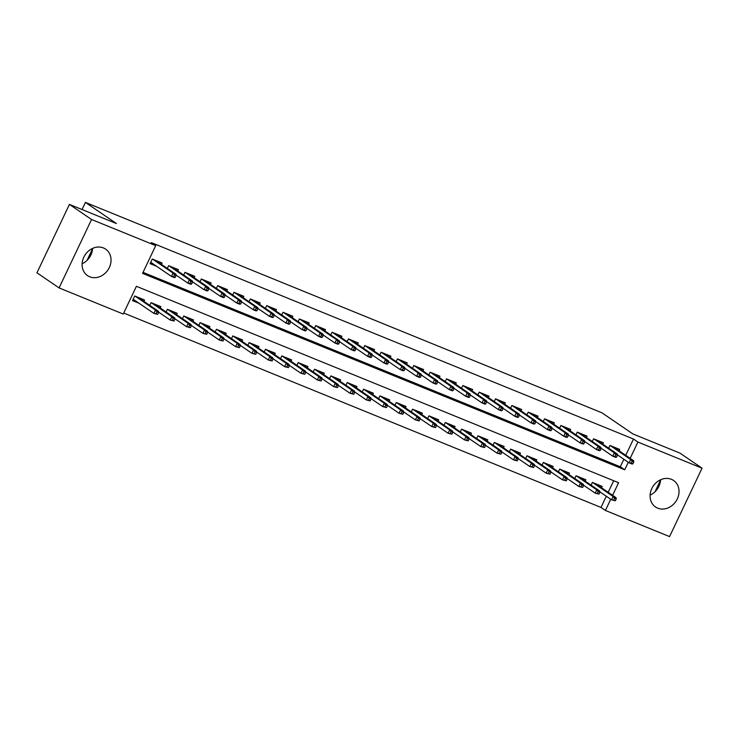 <?xml version="1.0" encoding="UTF-8"?>
<svg xmlns="http://www.w3.org/2000/svg" width="739" height="739" viewBox="0 0 739 739"><rect width="100%" height="100%" fill="white"/><g stroke="black" fill="none" stroke-linecap="round" stroke-linejoin="round"><path stroke-width="1.11" d="M92.606 248.396A16.036 13.681 -55.7 0 1 82.121 263.768M103.423 247.944A16.036 13.681 -55.7 0 1 105.603 249.117A16.036 13.681 -55.7 0 1 108.651 268.839A16.036 13.681 -55.7 0 1 89.724 276.783A16.036 13.681 -55.7 0 1 87.535 275.61A16.036 13.681 -55.7 0 1 84.495 255.879A16.036 13.681 -55.7 0 1 103.423 247.944M650.108 495.139A16.036 13.681 124.3 0 0 660.592 479.768M671.409 479.315A16.036 13.681 -55.7 0 1 673.599 480.489A16.036 13.681 -55.7 0 1 676.638 500.211A16.036 13.681 -55.7 0 1 657.71 508.155A16.036 13.681 -55.7 0 1 655.521 506.982A16.036 13.681 -55.7 0 1 652.482 487.25A16.036 13.681 -55.7 0 1 671.409 479.315M612.603 495.315L618.58 482.724L136.401 286.307L123.237 314.038L59.083 287.905L36.95 272.811L69.429 204.407L116.42 223.547L85.438 202.412L601.943 412.805L632.926 433.95L679.917 453.09L702.05 468.184L669.571 536.588L605.417 510.455L610.737 499.259M123.718 313.022L600.992 507.434L605.417 510.455M161.444 264.368L162.09 263.01L152.28 259.019L150.091 263.638L156.64 266.308M177.785 271.028L178.432 269.67L168.631 265.68L167.337 268.396M194.135 277.688L194.782 276.331L184.972 272.331L183.678 275.047M210.476 284.349L211.123 282.991L201.313 278.991L200.029 281.707M226.827 291L227.473 289.642L217.663 285.651L216.37 288.367M243.168 297.66L243.815 296.302L234.004 292.311L232.72 295.027M259.509 304.32L260.156 302.962L250.355 298.962L249.061 301.688M275.859 310.98L276.506 309.623L266.696 305.623L265.403 308.339M292.201 317.641L292.847 316.274L283.046 312.283L281.753 314.999M308.551 324.292L309.198 322.934L299.387 318.943L298.094 321.659M324.892 330.952L325.539 329.594L315.729 325.594L314.444 328.319M341.242 337.612L341.88 336.254L332.079 332.254L330.786 334.97M357.584 344.272L358.23 342.914L348.42 338.915L347.136 341.63M373.925 350.923L374.571 349.565L364.77 345.575L363.477 348.291M390.275 357.584L390.922 356.226L381.112 352.235L379.818 354.951M406.616 364.244L407.263 362.886L397.453 358.886L396.169 361.602M422.967 370.904L423.613 369.546L413.803 365.546L412.51 368.262M439.308 377.564L439.954 376.197L430.144 372.207L428.86 374.922M455.658 384.215L456.296 382.857L446.495 378.867L445.201 381.583M471.999 390.876L472.646 389.518L462.836 385.518L461.552 388.243M488.34 397.536L488.987 396.178L479.186 392.178L477.893 394.894M504.691 404.196L505.337 402.838L495.527 398.838L494.234 401.554M521.032 410.847L521.679 409.489L511.868 405.499L510.584 408.214M537.382 417.507L538.029 416.149L528.219 412.159L526.925 414.875M553.723 424.168L554.37 422.81L544.56 418.81L543.276 421.526M570.065 430.828L570.711 429.47L560.91 425.47L559.617 428.186M586.415 437.488L587.062 436.121L577.251 432.13L575.958 434.846M602.756 444.139L603.403 442.781L593.602 438.79L592.308 441.506M600.992 507.434L606.303 496.239M608.179 492.303L613.675 480.729M601.546 487.777L602.193 486.419L592.382 482.419L591.098 485.135M585.205 481.117L585.851 479.759L576.041 475.759L574.748 478.484M568.854 474.456L569.501 473.099L559.691 469.108L558.407 471.824M552.513 467.805L553.16 466.438L543.35 462.448L542.056 465.164M536.163 461.145L536.81 459.787L527.009 455.787L525.715 458.503M519.822 454.485L520.468 453.127L510.658 449.127L509.374 451.843M503.481 447.825L504.118 446.467L494.317 442.476L493.024 445.192M487.13 441.165L487.777 439.807L477.967 435.816L476.683 438.532M470.789 434.514L471.436 433.146L461.626 429.156L460.332 431.872M454.439 427.853L455.085 426.495L445.284 422.496L443.991 425.211M438.098 421.193L438.744 419.835L428.934 415.835L427.641 418.56M421.747 414.533L422.394 413.175L412.593 409.184L411.3 411.9M405.406 407.882L406.053 406.515L396.243 402.524L394.959 405.24M389.065 401.222L389.702 399.864L379.901 395.864L378.608 398.58M372.715 394.561L373.361 393.203L363.551 389.204L362.267 391.919M356.374 387.901L357.02 386.543L347.21 382.553L345.917 385.268M340.023 381.241L340.67 379.883L330.869 375.892L329.576 378.608M323.682 374.59L324.329 373.223L314.518 369.232L313.234 371.948M307.341 367.93L307.978 366.572L298.177 362.572L296.884 365.288M290.99 361.269L291.637 359.911L281.827 355.912L280.543 358.637M274.649 354.609L275.296 353.251L265.486 349.261L264.192 351.976M258.299 347.958L258.946 346.591L249.135 342.6L247.851 345.316M241.958 341.298L242.604 339.94L232.794 335.94L231.501 338.656M225.607 334.638L226.254 333.28L216.453 329.28L215.16 331.996M209.266 327.977L209.913 326.62L200.103 322.629L198.819 325.345M192.925 321.317L193.563 319.959L183.762 315.969L182.468 318.685M176.575 314.666L177.221 313.299L167.411 309.308L166.127 312.024M160.234 308.006L160.88 306.648L151.07 302.648L149.777 305.364M143.883 301.346L144.53 299.988L134.729 295.988L132.53 300.616L139.08 303.286M625.73 455.326L633.471 439.031L151.292 242.614L155.717 245.634L142.553 273.365L624.732 469.782L628.289 462.281M143.033 272.349L620.298 466.762L623.864 459.261M619.106 450.799L619.753 449.441L609.943 445.441L608.65 448.167M85.438 202.412L82.047 209.543M69.429 204.407L91.562 219.501L155.717 245.634M59.083 287.905L91.562 219.501M633.471 439.031L637.896 442.051L702.05 468.184M630.164 458.346L637.896 442.051M620.298 466.762L624.732 469.782M660.583 480.054L655.013 491.777M92.587 248.683L87.017 260.405M632.898 463.815L633.776 461.967L632.141 461.302L631.263 463.15L632.898 463.815L632.048 464.037L629.101 462.836L630.681 459.51L610.257 445.571M631.263 463.15L629.101 462.836L617.37 454.836M632.141 461.302L630.681 459.51L633.628 460.711L613.204 446.772M633.776 461.967L633.628 460.711M615.338 500.793L616.215 498.945L614.58 498.28L613.703 500.127L615.338 500.793L611.55 499.813L613.13 496.488L616.067 497.68L595.643 483.749M614.58 498.28L613.13 496.488L592.696 482.549M613.703 500.127L611.55 499.813L599.819 491.814M616.067 497.68L616.215 498.945M616.548 457.155L617.425 455.307L615.79 454.642L614.913 456.49L616.548 457.155L615.698 457.376L612.76 456.175L614.34 452.85L593.916 438.92M614.913 456.49L612.76 456.175L601.029 448.176M615.79 454.642L614.34 452.85L617.287 454.051L596.853 440.111M617.425 455.307L617.287 454.051M600.207 450.494L601.084 448.647L599.449 447.982L598.572 449.829L600.207 450.494L599.357 450.716L596.419 449.524L597.999 446.19L577.565 432.26M598.572 449.829L596.419 449.524L584.688 441.516M599.449 447.982L597.999 446.19L600.936 447.391L580.512 433.46M601.084 448.647L600.936 447.391M583.856 443.843L584.734 441.996L583.108 441.322L582.23 443.178L583.856 443.843L583.016 444.065L580.069 442.864L581.648 439.539L561.224 425.599M582.23 443.178L580.069 442.864L568.337 434.855M583.108 441.322L581.648 439.539L584.595 440.73L564.162 426.8M584.734 441.996L584.595 440.73M567.515 437.183L568.393 435.336L566.758 434.671L565.88 436.518L567.515 437.183L566.665 437.405L563.728 436.204L565.307 432.878L544.874 418.939M565.88 436.518L563.728 436.204L551.996 428.204M566.758 434.671L565.307 432.878L568.245 434.079L547.821 420.14M568.393 435.336L568.245 434.079M598.996 494.132L599.874 492.285L598.239 491.62L597.361 493.467L598.996 494.132L595.2 493.153L596.779 489.828L599.726 491.029L579.302 477.089M598.239 491.62L596.779 489.828L576.355 475.888M597.361 493.467L595.2 493.153L583.468 485.154M599.726 491.029L599.874 492.285M582.646 487.472L583.524 485.625L581.889 484.96L581.011 486.807L582.646 487.472L578.859 486.493L580.438 483.167L583.376 484.368L562.952 470.429M581.889 484.96L580.438 483.167L560.014 469.237M581.011 486.807L578.859 486.493L567.127 478.493M583.376 484.368L583.524 485.625M566.305 480.812L567.183 478.964L565.547 478.299L564.67 480.147L566.305 480.812L562.508 479.842L564.097 476.507L567.035 477.708L546.611 463.778M565.547 478.299L564.097 476.507L543.664 462.577M564.67 480.147L562.508 479.842L550.777 471.833M567.035 477.708L567.183 478.964M549.955 474.161L550.832 472.313L549.197 471.639L548.32 473.496L549.955 474.161L546.167 473.182L547.747 469.856L550.694 471.048L530.26 457.118M549.197 471.639L547.747 469.856L527.323 455.917M548.32 473.496L546.167 473.182L534.436 465.173M550.694 471.048L550.832 472.313M551.174 430.523L552.051 428.675L550.416 428.01L549.539 429.858L551.174 430.523L550.324 430.745L547.377 429.544L548.957 426.218L528.533 412.288M549.539 429.858L547.377 429.544L535.646 421.544M550.416 428.01L548.957 426.218L551.904 427.419L531.48 413.48M552.051 428.675L551.904 427.419M533.613 467.501L534.491 465.653L532.856 464.988L531.978 466.836L533.613 467.501L529.826 466.521L531.406 463.196L534.343 464.397L513.919 450.457M532.856 464.988L531.406 463.196L510.972 449.257M531.978 466.836L529.826 466.521L518.094 458.522M534.343 464.397L534.491 465.653M534.824 423.863L535.701 422.015L534.066 421.35L533.188 423.198L534.824 423.863L533.974 424.084L531.036 422.893L532.616 419.558L512.192 405.628M533.188 423.198L531.036 422.893L519.305 414.884M534.066 421.35L532.616 419.558L535.553 420.759L515.129 406.819M535.701 422.015L535.553 420.759M517.272 460.84L518.15 458.993L516.515 458.328L515.637 460.175L517.272 460.84L513.476 459.861L515.055 456.536L518.002 457.737L497.569 443.797M516.515 458.328L515.055 456.536L494.631 442.596M515.637 460.175L513.476 459.861L501.744 451.862M518.002 457.737L518.15 458.993M518.482 417.212L519.36 415.355L517.725 414.69L516.847 416.547L518.482 417.212L517.633 417.424L514.686 416.233L516.265 412.907L495.841 398.968M516.847 416.547L514.686 416.233L502.954 408.224M517.725 414.69L516.265 412.907L519.212 414.099L498.788 400.168M519.36 415.355L519.212 414.099M500.922 454.18L501.799 452.333L500.164 451.668L499.287 453.515L500.922 454.18L497.135 453.201L498.714 449.875L501.652 451.076L481.228 437.137M500.164 451.668L498.714 449.875L478.29 435.945M499.287 453.515L497.135 453.201L485.403 445.201M501.652 451.076L501.799 452.333M502.132 410.551L503.01 408.704L501.375 408.039L500.497 409.886L502.132 410.551L501.291 410.773L498.345 409.572L499.924 406.247L479.5 392.307M500.497 409.886L498.345 409.572L486.613 401.573M501.375 408.039L499.924 406.247L502.871 407.438L482.438 393.508M503.01 408.704L502.871 407.438M484.581 447.529L485.458 445.672L483.823 445.007L482.946 446.855L484.581 447.529L480.784 446.55L482.364 443.215L485.311 444.416L464.886 430.486M483.823 445.007L482.364 443.215L461.94 429.285M482.946 446.855L480.784 446.55L469.053 438.541M485.311 444.416L485.458 445.672M485.791 403.891L486.668 402.044L485.033 401.379L484.156 403.226L485.791 403.891L484.941 404.113L482.004 402.912L483.583 399.587L463.15 385.647M484.156 403.226L482.004 402.912L470.272 394.912M485.033 401.379L483.583 399.587L486.521 400.787L466.097 386.848M486.668 402.044L486.521 400.787M468.23 440.869L469.108 439.021L467.473 438.356L466.595 440.204L468.23 440.869L464.443 439.89L466.023 436.564L468.969 437.756L448.536 423.826M467.473 438.356L466.023 436.564L445.599 422.625M466.595 440.204L464.443 439.89L452.711 431.89M468.969 437.756L469.108 439.021M469.441 397.231L470.327 395.383L468.692 394.718L467.815 396.566L469.441 397.231L468.6 397.453L465.653 396.252L467.233 392.926L446.809 378.996M467.815 396.566L465.653 396.252L453.922 388.252M468.692 394.718L467.233 392.926L470.18 394.127L449.746 380.188M470.327 395.383L470.18 394.127M451.889 434.209L452.767 432.361L451.132 431.696L450.254 433.544L451.889 434.209L448.102 433.23L449.681 429.904L452.619 431.105L432.195 417.166M451.132 431.696L449.681 429.904L429.248 415.965M450.254 433.544L448.102 433.23L436.37 425.23M452.619 431.105L452.767 432.361M453.099 390.571L453.977 388.723L452.342 388.058L451.464 389.906L453.099 390.571L452.25 390.792L449.312 389.601L450.892 386.266L430.458 372.336M451.464 389.906L449.312 389.601L437.58 381.592M452.342 388.058L450.892 386.266L453.829 387.467L433.405 373.537M453.977 388.723L453.829 387.467M435.539 427.548L436.416 425.701L434.791 425.036L433.904 426.883L435.539 427.548L431.752 426.569L433.331 423.244L436.278 424.445L415.845 410.505M434.791 425.036L433.331 423.244L412.907 409.314M433.904 426.883L431.752 426.569L420.02 418.57M436.278 424.445L436.416 425.701M436.758 383.92L437.636 382.072L436.001 381.398L435.123 383.255L436.758 383.92L435.908 384.141L432.962 382.941L434.541 379.615L414.117 365.676M435.123 383.255L432.962 382.941L421.23 374.932M436.001 381.398L434.541 379.615L437.488 380.807L417.064 366.877M437.636 382.072L437.488 380.807M419.198 420.888L420.075 419.041L418.44 418.376L417.563 420.223L419.198 420.888L415.41 419.918L416.99 416.584L419.928 417.784L399.503 403.854M418.44 418.376L416.99 416.584L396.557 402.653M417.563 420.223L415.41 419.918L403.679 411.909M419.928 417.784L420.075 419.041M420.408 377.259L421.285 375.412L419.65 374.747L418.773 376.594L420.408 377.259L419.558 377.481L416.62 376.28L418.2 372.955L397.776 359.015M418.773 376.594L416.62 376.28L404.889 368.281M419.65 374.747L418.2 372.955L421.138 374.156L400.714 360.216M421.285 375.412L421.138 374.156M404.067 370.599L404.944 368.752L403.309 368.087L402.432 369.934L404.067 370.599L403.217 370.821L400.27 369.62L401.859 366.295L381.426 352.364M402.432 369.934L400.27 369.62L388.538 361.62M403.309 368.087L401.859 366.295L404.796 367.495L384.372 353.556M404.944 368.752L404.796 367.495M387.716 363.939L388.594 362.092L386.959 361.426L386.081 363.274L387.716 363.939L386.876 364.161L383.929 362.969L385.509 359.634L365.084 345.704M386.081 363.274L383.929 362.969L372.197 354.96M386.959 361.426L385.509 359.634L388.455 360.835L368.022 346.896M388.594 362.092L388.455 360.835M371.375 357.288L372.253 355.431L370.618 354.766L369.74 356.623L371.375 357.288L370.525 357.5L367.588 356.309L369.167 352.983L348.734 339.044M369.74 356.623L367.588 356.309L355.856 348.3M370.618 354.766L369.167 352.983L372.105 354.175L351.681 340.245M372.253 355.431L372.105 354.175M355.034 350.628L355.912 348.78L354.277 348.115L353.399 349.963L355.034 350.628L354.184 350.849L351.237 349.649L352.817 346.323L332.393 332.384M353.399 349.963L351.237 349.649L339.506 341.649M354.277 348.115L352.817 346.323L355.764 347.515L335.33 333.585M355.912 348.78L355.764 347.515M338.684 343.968L339.561 342.12L337.926 341.455L337.049 343.302L338.684 343.968L337.834 344.189L334.896 342.988L336.476 339.663L316.052 325.723M337.049 343.302L334.896 342.988L323.165 334.989M337.926 341.455L336.476 339.663L339.413 340.864L318.989 326.924M339.561 342.12L339.413 340.864M322.343 337.307L323.22 335.46L321.585 334.795L320.708 336.642L322.343 337.307L321.493 337.529L318.546 336.328L320.126 333.003L299.701 319.072M320.708 336.642L318.546 336.328L306.814 328.328M321.585 334.795L320.126 333.003L323.072 334.204L302.648 320.264M323.22 335.46L323.072 334.204M305.992 330.656L306.87 328.8L305.235 328.134L304.357 329.982L305.992 330.656L305.142 330.869L302.205 329.677L303.784 326.342L283.36 312.412M304.357 329.982L302.205 329.677L290.473 321.668M305.235 328.134L303.784 326.342L306.731 327.543L286.298 313.613M306.87 328.8L306.731 327.543M289.651 323.996L290.529 322.149L288.894 321.483L288.016 323.331L289.651 323.996L288.801 324.218L285.864 323.017L287.443 319.691L267.01 305.752M288.016 323.331L285.864 323.017L274.132 315.008M288.894 321.483L287.443 319.691L290.381 320.883L269.957 306.953M290.529 322.149L290.381 320.883M273.301 317.336L274.178 315.488L272.552 314.823L271.666 316.671L273.301 317.336L272.46 317.558L269.513 316.357L271.093 313.031L250.669 299.092M271.666 316.671L269.513 316.357L257.782 308.357M272.552 314.823L271.093 313.031L274.04 314.232L253.606 300.293M274.178 315.488L274.04 314.232M256.96 310.676L257.837 308.828L256.202 308.163L255.324 310.011L256.96 310.676L256.11 310.897L253.172 309.696L254.752 306.371L234.318 292.441M255.324 310.011L253.172 309.696L241.441 301.697M256.202 308.163L254.752 306.371L257.689 307.572L237.265 293.632M257.837 308.828L257.689 307.572M240.618 304.015L241.496 302.168L239.861 301.503L238.983 303.35L240.618 304.015L239.769 304.237L236.822 303.045L238.401 299.711L217.977 285.781M238.983 303.35L236.822 303.045L225.09 295.037M239.861 301.503L238.401 299.711L241.348 300.912L220.924 286.972M241.496 302.168L241.348 300.912M224.268 297.364L225.146 295.508L223.511 294.843L222.633 296.699L224.268 297.364L223.418 297.586L220.481 296.385L222.06 293.06L201.636 279.12M222.633 296.699L220.481 296.385L208.749 288.376M223.511 294.843L222.06 293.06L224.998 294.251L204.574 280.321M225.146 295.508L224.998 294.251M207.927 290.704L208.804 288.857L207.169 288.192L206.292 290.039L207.927 290.704L207.077 290.926L204.13 289.725L205.71 286.399L185.286 272.46M206.292 290.039L204.13 289.725L192.399 281.725M207.169 288.192L205.71 286.399L208.657 287.591L188.233 273.661M208.804 288.857L208.657 287.591M191.577 284.044L192.454 282.196L190.819 281.531L189.941 283.379L191.577 284.044L190.736 284.266L187.789 283.065L189.369 279.739L168.945 265.8M189.941 283.379L187.789 283.065L176.058 275.065M190.819 281.531L189.369 279.739L192.316 280.94L171.882 267.001M192.454 282.196L192.316 280.94M150.488 262.807L153.01 263.832M175.235 277.384L176.113 275.536L174.478 274.871L173.6 276.719L175.235 277.384L174.386 277.605L171.448 276.404L173.028 273.079L152.594 259.149M173.6 276.719L171.448 276.404L150.728 262.28M174.478 274.871L173.028 273.079L175.965 274.28L155.541 260.34M176.113 275.536L175.965 274.28M402.857 414.237L403.734 412.39L402.099 411.715L401.222 413.572L402.857 414.237L399.06 413.258L400.64 409.933L403.586 411.124L383.153 397.194M402.099 411.715L400.64 409.933L380.216 395.993M401.222 413.572L399.06 413.258L387.328 405.249M403.586 411.124L403.734 412.39M386.506 407.577L387.384 405.729L385.749 405.064L384.871 406.912L386.506 407.577L382.719 406.598L384.298 403.272L387.236 404.473L366.812 390.534M385.749 405.064L384.298 403.272L363.874 389.333M384.871 406.912L382.719 406.598L370.987 398.598M387.236 404.473L387.384 405.729M370.165 400.917L371.043 399.069L369.408 398.404L368.53 400.252L370.165 400.917L366.368 399.938L367.948 396.612L370.895 397.813L350.471 383.874M369.408 398.404L367.948 396.612L347.524 382.673M368.53 400.252L366.368 399.938L354.637 391.938M370.895 397.813L371.043 399.069M353.815 394.257L354.692 392.409L353.057 391.744L352.18 393.591L353.815 394.257L350.027 393.277L351.607 389.952L354.554 391.153L334.12 377.213M353.057 391.744L351.607 389.952L331.183 376.022M352.18 393.591L350.027 393.277L338.296 385.278M354.554 391.153L354.692 392.409M337.474 387.606L338.351 385.749L336.716 385.084L335.839 386.931L337.474 387.606L333.686 386.626L335.266 383.292L338.203 384.492L317.779 370.562M336.716 385.084L335.266 383.292L314.832 369.361M335.839 386.931L333.686 386.626L321.955 378.617M338.203 384.492L338.351 385.749M321.123 380.945L322.01 379.098L320.375 378.433L319.497 380.28L321.123 380.945L317.336 379.966L318.915 376.641L321.862 377.832L301.429 363.902M320.375 378.433L318.915 376.641L298.491 362.701M319.497 380.28L317.336 379.966L305.604 371.966M321.862 377.832L322.01 379.098M304.782 374.285L305.66 372.438L304.025 371.772L303.147 373.62L304.782 374.285L300.995 373.306L302.574 369.98L305.512 371.181L285.088 357.242M304.025 371.772L302.574 369.98L282.141 356.041M303.147 373.62L300.995 373.306L289.263 365.306M305.512 371.181L305.66 372.438M288.441 367.625L289.318 365.777L287.683 365.112L286.806 366.96L288.441 367.625L284.644 366.646L286.224 363.32L289.171 364.521L268.747 350.582M287.683 365.112L286.224 363.32L265.8 349.39M286.806 366.96L284.644 366.646L272.913 358.646M289.171 364.521L289.318 365.777M272.091 360.965L272.968 359.117L271.333 358.452L270.456 360.299L272.091 360.965L268.303 359.995L269.883 356.66L272.82 357.861L252.396 343.931M271.333 358.452L269.883 356.66L249.459 342.73M270.456 360.299L268.303 359.995L256.572 351.986M272.82 357.861L272.968 359.117M255.749 354.314L256.627 352.466L254.992 351.792L254.114 353.648L255.749 354.314L251.953 353.334L253.542 350.009L256.479 351.201L236.055 337.27M254.992 351.792L253.542 350.009L233.108 336.069M254.114 353.648L251.953 353.334L240.221 345.325M256.479 351.201L256.627 352.466M239.399 347.653L240.277 345.806L238.642 345.141L237.764 346.988L239.399 347.653L235.612 346.674L237.191 343.349L240.138 344.55L219.705 330.61M238.642 345.141L237.191 343.349L216.767 329.409M237.764 346.988L235.612 346.674L223.88 338.674M240.138 344.55L240.277 345.806M223.058 340.993L223.935 339.146L222.3 338.48L221.423 340.328L223.058 340.993L219.271 340.014L220.85 336.688L223.788 337.889L203.364 323.95M222.3 338.48L220.85 336.688L200.417 322.749M221.423 340.328L219.271 340.014L207.539 332.014M223.788 337.889L223.935 339.146M206.717 334.333L207.594 332.485L205.959 331.82L205.082 333.668L206.717 334.333L202.92 333.363L204.5 330.028L207.447 331.229L187.013 317.29M205.959 331.82L204.5 330.028L184.076 316.098M205.082 333.668L202.92 333.363L191.189 325.354M207.447 331.229L207.594 332.485M190.366 327.682L191.244 325.825L189.609 325.16L188.731 327.007L190.366 327.682L186.579 326.703L188.159 323.368L191.096 324.569L170.672 310.639M189.609 325.16L188.159 323.368L167.735 309.438M188.731 327.007L186.579 326.703L174.847 318.694M191.096 324.569L191.244 325.825M174.025 321.022L174.903 319.174L173.268 318.509L172.39 320.356L174.025 321.022L170.229 320.042L171.808 316.717L174.755 317.909L154.331 303.978M173.268 318.509L171.808 316.717L151.384 302.778M172.39 320.356L170.229 320.042L158.497 312.043M174.755 317.909L174.903 319.174M135.449 300.81L132.928 299.775M157.675 314.361L158.552 312.514L156.917 311.849L156.04 313.696L157.675 314.361L153.888 313.382L155.467 310.057L158.414 311.258L137.981 297.318M156.917 311.849L155.467 310.057L135.043 296.117M156.04 313.696L153.888 313.382L133.177 299.258M158.414 311.258L158.552 312.514"/></g></svg>
